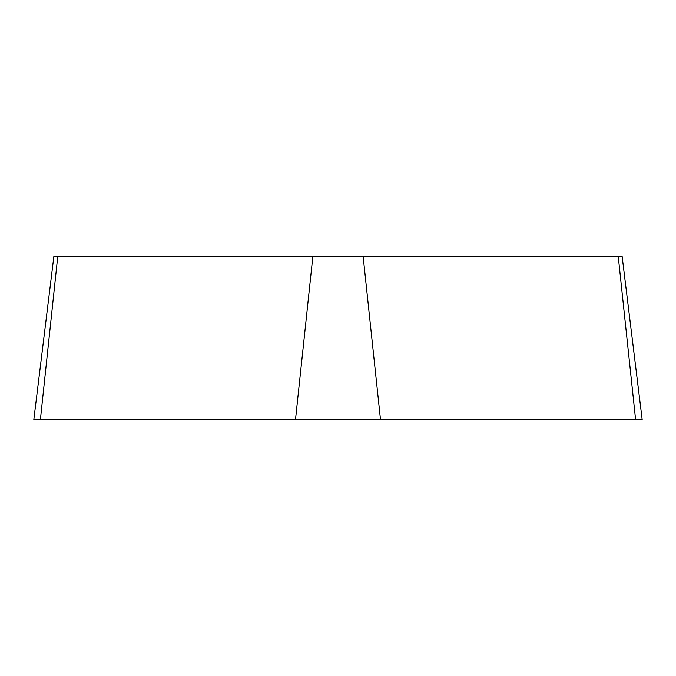 <?xml version="1.0" encoding="UTF-8"?>
<svg xmlns="http://www.w3.org/2000/svg" width="676" height="676" viewBox="0 0 676 676"><rect width="100%" height="100%" fill="white"/><g stroke="black" fill="none" stroke-linecap="round" stroke-linejoin="round"><path stroke-width="1.01" d="M363.113 256.179L622.106 256.179L642.2 419.821L33.8 419.821L53.894 256.179L363.113 256.179L380.52 419.821M618.219 256.179L635.626 419.821L33.834 419.821L40.374 419.821L57.781 256.179M295.48 419.821L312.887 256.179"/></g></svg>
